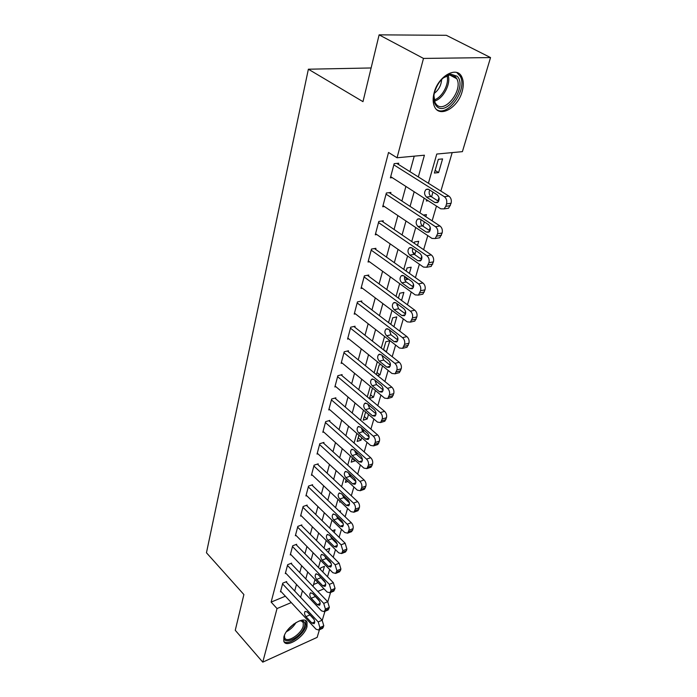 <?xml version="1.0" encoding="UTF-8"?>
<svg xmlns="http://www.w3.org/2000/svg" width="697" height="697" viewBox="0 0 697 697"><rect width="100%" height="100%" fill="white"/><g stroke="black" fill="none" stroke-linecap="round" stroke-linejoin="round"><path stroke-width="1.05" d="M283.862 637.014C286.24 626.612 304.972 614.92 307.055 622.369L306.976 626.751C304.502 637.006 286.049 648.672 283.81 641.223L283.862 637.014M434.153 92.684C438.221 76.043 456.936 65.588 461.797 76.949C463.644 80.869 463.775 85.722 462.163 91.516C457.929 107.878 439.58 118.229 434.579 106.763C432.82 103.008 432.671 98.321 434.153 92.684M319.426 629.774L317.152 637.372L262.769 662.15L235.255 630.28L243.889 594.55L206.46 552.765L308.37 69.212L362.98 101.657L379.116 34.85L446.341 35.303L490.54 57.572L462.407 151.65L436.766 154.046L428.411 183.25M327.52 576.733L329.646 569.484M333.236 557.269L335.475 549.663M339.108 537.3L341.452 529.328M345.128 516.808L347.585 508.444M351.314 495.767L353.893 487.003M355.566 481.305L355.723 480.782M357.666 474.152L360.366 464.969M362.031 459.297L362.248 458.582M364.191 451.952L367.023 442.316M368.678 436.679L368.957 435.747M370.9 429.125L373.871 419.028M375.517 413.434L375.857 412.275M377.8 405.663L380.91 395.077M382.548 389.518L382.958 388.124M384.892 381.52L388.159 370.421M389.78 364.914L390.259 363.276M392.193 356.69L395.617 345.05M397.22 339.587L397.778 337.688M399.712 331.119L403.302 318.912M404.887 313.511L405.523 311.324M407.449 304.781L411.213 291.991M412.781 286.641L413.513 284.167M415.429 277.65L419.367 264.233M420.918 258.953L421.737 256.165M423.645 249.683L427.784 235.603M429.317 230.402L430.232 227.283M432.123 220.836L436.47 206.068M437.969 200.945L438.988 197.478M440.87 191.074L452.179 152.608M330.57 592.494L327.79 601.807M324.933 611.365L322.249 620.33M313.563 584.53L318.05 582.675M323.251 580.523L323.696 580.34M438.335 159.334L434.388 173.048L438.613 172.577L442.578 158.916L438.335 159.334M426.695 199.786L426.346 200.997L428.193 200.753M431.574 196.868L432.95 192.111M423.314 215.059L426.433 214.615L425.823 216.706M423.062 226.237L424.325 221.873M417.486 245.475L418.697 241.275L414.558 241.955L414.192 243.227M413.861 254.013L415.063 253.804L415.961 250.711M409.392 273.372L411.186 267.186L407.074 267.953L406.177 271.081M404.818 279.924L407.649 279.375L407.858 278.678M401.55 300.433L403.877 292.392L399.799 293.228L398.396 298.116M396.741 305.033L398.449 304.667M393.927 326.71L396.776 316.908L392.725 317.806L390.843 324.358M386.321 352.055L389.858 340.763L385.842 341.73L383.507 349.842M380.858 364.575L379.142 365.019L376.38 374.603M377.556 375.552L379.952 374.916L382.557 365.934M372.494 388.116L369.541 398.362L373.479 397.246L375.422 390.538M365.62 412.005L363.268 420.178L367.171 419.01L368.495 414.454M358.929 435.233L357.143 441.436L361.02 440.216L361.752 437.699M362.091 430.676L363.912 430.119L363.381 432.07M352.429 457.824L351.183 462.163L355.026 460.891L355.2 460.316M355.008 451.961L355.888 451.682M356.838 454.653L357.326 452.963M346.104 479.815L345.363 482.376L347.925 481.496M350.46 476.626L350.887 475.162M339.944 501.213L339.692 502.093L340.545 501.788M344.266 498.024L344.623 496.769M339.3 511.241L340.563 510.779L340.188 512.086M338.219 518.856L338.524 517.81M332.399 530.748L335.065 529.737L334.246 532.56M332.025 538.851L332.582 538.302M328.47 552.503L329.698 548.251L325.917 549.959M325.508 557.635L325.978 557.452M322.833 571.949L324.462 566.321L320.777 567.811L320.324 569.388M418.331 176.925L424.412 155.204L397.046 157.766L388.534 152.469L271.133 602.095L285.369 596.205M294.692 591.03L296.495 584.469M299.762 572.594L301.653 565.711M304.955 553.706L306.941 546.483M310.278 534.329L312.361 526.766M315.741 514.464L317.919 506.536M321.343 494.095L323.626 485.783M327.085 473.185L329.481 464.472M332.983 451.717L335.492 442.595M339.047 429.674L341.669 420.117M345.268 407.039L348.021 397.02M351.663 383.768L354.546 373.278M358.241 359.852L361.255 348.866M364.993 335.257L368.164 323.739M371.954 309.956L375.274 297.889M379.107 283.914L382.583 271.264M386.478 257.097L390.128 243.845M394.075 229.479L397.891 215.582M401.899 201.015L405.898 186.447M409.967 171.671L414.227 156.163M398.405 164.405L398.719 163.22L394.153 163.673L390.39 177.857L392.219 177.657M390.581 193.6L390.895 192.45L386.365 192.999L382.714 206.756L384.387 206.539M383.002 221.916L383.298 220.801L378.811 221.446L375.265 234.802L376.807 234.558M375.639 249.404L375.927 248.324L371.484 249.056L368.042 262.02L369.462 261.767M368.486 276.099L368.774 275.045L364.365 275.855L361.02 288.453L362.344 288.192M361.543 302.028L361.821 300.999L357.448 301.897L354.207 314.129L355.435 313.868M354.79 327.224L355.061 326.231L350.73 327.198L347.576 339.09L348.727 338.82M348.23 351.724L348.491 350.757L344.205 351.793L341.129 363.355L342.218 363.085M341.852 375.552L342.105 374.611L337.853 375.718L334.865 386.966L335.884 386.696M335.64 398.736L335.884 397.821L331.667 398.989L328.766 409.941L329.725 409.662M329.594 421.31L329.829 420.422L325.656 421.641L322.824 432.297L323.739 432.027M323.713 443.283L323.939 442.421L319.801 443.693L317.039 454.069L317.91 453.799M317.971 464.69L318.198 463.845L314.094 465.169L311.411 475.284L312.23 475.014M312.387 485.548L312.613 484.72L308.536 486.097L305.922 495.95L306.706 495.68M306.941 505.874L307.159 505.072L303.125 506.492L300.573 516.094L301.322 515.832M301.635 525.695L301.845 524.911L297.846 526.374L295.354 535.74L296.068 535.479M296.46 545.028L296.661 544.27L292.696 545.768L290.266 554.908L290.945 554.646M291.407 563.89L291.607 563.141L287.669 564.683L285.3 573.605L285.953 573.343M286.476 582.3L286.667 581.568L282.773 583.145L280.455 591.849L281.083 591.596M371.118 67.966L308.37 69.212M379.116 34.85L423.488 58.426L490.54 57.572M262.769 662.15L277.031 608.559L291.276 602.565M271.133 602.095L277.031 608.559M397.046 157.766L423.488 58.426M300.616 597.338L302.463 590.76M305.783 578.876L307.717 571.984M311.08 559.961L313.11 552.73M316.516 540.558L318.634 532.987M322.084 520.668L324.305 512.731M327.799 500.263L330.125 491.934M333.663 479.309L336.102 470.588M339.683 457.807L342.244 448.668M345.869 435.721L348.552 426.146M352.22 413.033L355.034 402.997M358.755 389.71L361.699 379.194M365.463 365.733L368.547 354.712M372.372 341.068L375.605 329.515M379.473 315.689L382.862 303.587M386.791 289.569L390.346 276.883M394.319 262.664L398.048 249.369M402.082 234.95L405.985 221.001M410.08 206.382L414.175 191.753M317.815 591.404L323.983 588.808M424.142 198.157L419.942 212.846M415.734 227.536L411.727 241.537M407.588 256.017L403.763 269.373M399.677 283.635L396.035 296.373M392.01 310.444L388.534 322.598M384.561 336.468L381.242 348.056M377.33 361.743L374.158 372.799M370.299 386.304L367.275 396.846M363.468 410.176L360.584 420.239M356.82 433.386L354.076 442.987M350.364 455.969L347.742 465.126M344.074 477.942L341.574 486.68M337.949 499.331L335.562 507.669M331.99 520.162L329.707 528.117M326.179 540.463L324.009 548.051M320.515 560.24L318.451 567.471M315 579.521L313.023 586.421M435.137 170.443L438.613 172.577M330.814 537.047L332.478 538.676M352.264 458.408L355.026 460.891M358.206 437.742L361.02 440.216M364.304 416.553L367.171 419.01M370.56 394.816L373.479 397.246M376.981 372.503L379.952 374.916M383.577 349.606L386.6 351.985M404.521 277.136L407.649 279.375M412.737 252.201L415.063 253.804M393.84 164.858L444.355 196.72C446.472 198.41 447.204 200.797 446.542 203.881L445.819 206.312L444.024 208.882L440.765 208.821L390.703 176.681M446.158 208.586L448.572 208.246L451.09 203.263C451.752 200.187 451.029 197.809 448.912 196.127L396.811 163.412M437.219 194.811C439.668 197.434 439.772 200.03 437.524 202.574L434.963 202.531L426.468 197.094C424.055 194.472 423.968 191.893 426.198 189.357L428.681 189.401L437.219 194.811M438.613 201.355L431.016 196.51C429.099 194.829 428.646 192.668 429.657 190.02M386.06 194.149L435.468 226.691C437.533 228.398 438.247 230.751 437.611 233.748L435.233 238.522L431.992 238.418L383.019 205.615M437.524 238.147L439.737 237.782L442.125 233.025C442.761 230.036 442.055 227.692 439.981 225.994L389.153 192.66M428.498 224.626C430.877 227.213 430.999 229.74 428.855 232.188L426.311 232.11L418 226.56C415.656 223.972 415.551 221.463 417.669 219.024L420.143 219.111L428.498 224.626M429.979 230.838L422.513 225.872C420.709 224.286 420.23 222.23 421.066 219.712M378.515 222.561L426.852 255.729C428.873 257.454 429.579 259.772 428.96 262.682L426.712 267.247L423.48 267.09L375.561 233.695M429.143 266.794L431.182 266.411L433.438 261.863C434.057 258.962 433.351 256.644 431.33 254.936L381.703 221.027M420.047 253.525C422.356 256.078 422.495 258.535 420.457 260.896L417.921 260.774L409.801 255.128C407.518 252.575 407.388 250.127 409.409 247.783L411.875 247.897L420.047 253.525M421.598 259.415L414.271 254.344C412.58 252.837 412.075 250.894 412.755 248.498M371.196 250.136L418.505 283.879C420.483 285.613 421.171 287.905 420.579 290.736L418.444 295.101L415.238 294.901L368.33 260.939M421.005 294.561L422.879 294.169L425.013 289.821C425.614 286.998 424.926 284.724 422.948 282.991L374.455 248.559M411.849 281.536C414.088 284.062 414.245 286.458 412.31 288.732L409.792 288.575L401.838 282.834C399.625 280.316 399.477 277.929 401.402 275.672L403.851 275.82L411.849 281.536M413.452 287.12L406.273 281.963C404.687 280.543 404.164 278.695 404.696 276.421M364.087 276.909L410.402 311.176C412.345 312.927 413.025 315.183 412.45 317.937L410.42 322.119L407.231 321.866L361.299 287.408M413.103 321.5L414.811 321.099L416.85 316.935C417.425 314.19 416.745 311.951 414.811 310.2L367.406 275.298M403.894 308.71C406.081 311.202 406.246 313.545 404.408 315.732L401.899 315.541L394.119 309.712C391.958 307.229 391.801 304.894 393.631 302.725L396.07 302.907L403.894 308.71M405.541 313.998L398.51 308.762L396.898 303.517M436.679 106.31C433.726 103.165 433.037 98.373 434.614 91.926C437.986 81.924 443.397 75.999 450.846 74.161L457.145 76.243C467.696 86.21 446.629 117.018 436.679 106.31M433.909 95.567L435.024 102.59L436.549 104.707C444.808 113.785 463.339 90.061 456.796 78.752L455.489 76.879L449.643 74.962L443.266 77.916M436.897 109.786C448.223 117.009 467.739 89.155 460.264 76.287L456.77 72.523M441.628 79.467C441.253 85.252 438.805 89.869 434.275 93.337M299.196 620.949L302.437 620.809C304.633 621.489 305.33 623.362 304.519 626.429C301.731 637.738 280.943 647.173 284.515 635.316L284.515 635.289M284.454 635.551L284.664 637.703C286.45 643.679 301.252 634.357 303.212 626.124L303.273 622.63L301.278 620.931L299.867 620.8M283.94 641.519C288.314 645.927 303.787 634.793 305.983 625.784L305.669 620.705M357.178 302.925L402.552 337.662C404.443 339.43 405.114 341.652 404.556 344.327L402.631 348.334L399.468 348.038L354.468 313.119M405.419 347.637L406.987 347.245L408.921 343.246C409.479 340.58 408.817 338.367 406.917 336.607L360.541 301.261M396.184 335.083C398.309 337.54 398.492 339.831 396.732 341.939L394.241 341.704L386.626 335.806C384.526 333.349 384.352 331.075 386.094 328.975L388.517 329.202L396.184 335.083M397.856 340.075L390.973 334.778L389.335 329.82M350.469 328.191L394.92 363.372C396.776 365.15 397.438 367.345 396.898 369.95L395.068 373.792L391.932 373.453L347.838 338.106M397.952 373.017L399.39 372.625L401.228 368.791C401.768 366.195 401.106 364.017 399.25 362.248L353.867 326.492M388.691 360.689C390.756 363.12 390.956 365.35 389.274 367.389L386.809 367.119L379.342 361.151C377.295 358.72 377.112 356.498 378.785 354.477L381.189 354.729L388.691 360.689M390.381 365.394L383.664 360.044L382 355.374M343.943 352.76L387.515 388.342C389.335 390.128 389.989 392.289 389.466 394.833L387.724 398.518L384.613 398.135L341.382 362.405M390.686 397.665L392.002 397.281L393.753 393.605C394.275 391.078 393.631 388.917 391.81 387.14L347.376 351.027M381.416 385.554C383.428 387.959 383.638 390.137 382.034 392.106L379.586 391.801L372.268 385.772C370.281 383.376 370.081 381.198 371.675 379.246L374.062 379.534L381.416 385.554M383.106 389.98L376.554 384.596L374.89 380.213M337.601 376.659L380.318 412.607C382.104 414.393 382.74 416.527 382.235 419.002L380.579 422.539L377.495 422.112L335.109 386.033M383.62 421.615L384.822 421.241L386.486 417.712C387.001 415.246 386.365 413.121 384.578 411.335L341.051 374.881M374.341 409.714C376.31 412.093 376.528 414.227 374.995 416.126L372.564 415.795L365.394 409.697C363.451 407.327 363.242 405.201 364.775 403.31L367.136 403.641L374.341 409.714M376.023 413.861L369.637 408.459L367.99 404.356M331.423 399.904L373.322 436.183C375.073 437.977 375.709 440.086 375.213 442.49L373.636 445.897L370.577 445.427L329.001 409.026M376.737 444.895L377.844 444.538L379.429 441.14C379.926 438.744 379.299 436.644 377.547 434.85L334.891 398.1M367.476 433.203C369.384 435.555 369.61 437.646 368.147 439.485L365.742 439.119L358.711 432.968C356.82 430.624 356.603 428.542 358.058 426.721L360.401 427.078L367.476 433.203M369.131 437.071L362.919 431.67L361.29 427.845M325.421 422.53L366.526 459.105C368.243 460.909 368.861 462.991 368.391 465.335L366.875 468.611L363.86 468.096L323.06 431.417M370.037 467.539L371.048 467.199L372.573 463.932C373.043 461.588 372.425 459.515 370.708 457.72L328.897 420.692M360.785 456.047C362.658 458.373 362.884 460.421 361.49 462.198L359.103 461.797L352.212 455.603C350.364 453.285 350.138 451.247 351.532 449.478L353.858 449.87L360.785 456.047M362.414 459.637L356.385 454.252L354.782 450.698M319.566 444.564L359.913 481.409C361.595 483.213 362.205 485.269 361.743 487.56L360.297 490.714L357.317 490.157L317.274 453.216M363.512 489.573L364.444 489.242L365.89 486.097C366.352 483.814 365.742 481.766 364.061 479.963L323.051 442.691M354.285 478.273C356.106 480.573 356.35 482.585 355.008 484.302L352.647 483.866L345.878 477.628C344.074 475.337 343.848 473.333 345.189 471.625L347.481 472.052L354.285 478.273M355.862 481.575L350.016 476.225L348.465 472.949M313.868 466.014L353.475 503.103C355.122 504.916 355.731 506.946 355.278 509.176L353.902 512.217L350.948 511.624L311.637 474.448M357.152 511.014L358.005 510.701L359.391 507.66C359.844 505.438 359.243 503.417 357.587 501.613L317.362 464.115M347.96 499.897C349.737 502.171 349.981 504.149 348.692 505.813L346.365 505.342L339.718 499.069C337.958 496.804 337.723 494.844 339.003 493.188L341.286 493.642L347.96 499.897M349.476 502.92L343.821 497.614L342.332 494.617M308.318 486.924L347.211 524.231C348.831 526.043 349.424 528.047 348.988 530.225L347.672 533.153L344.745 532.517L306.14 495.131M350.957 531.889L352.569 530.321L353.065 528.666C353.51 526.488 352.909 524.492 351.288 522.689L311.812 484.99M341.8 520.955C343.534 523.212 343.787 525.137 342.549 526.758L340.249 526.261L333.724 519.953C332.007 517.705 331.763 515.78 332.992 514.177L335.248 514.656L341.8 520.955M343.238 523.691L337.792 518.446L336.372 515.736M302.907 507.294L341.103 544.793L342.863 550.717L341.6 553.54L338.707 552.869L300.782 515.301M344.919 552.224L346.426 550.726L346.906 549.114L345.154 543.207L306.392 505.342M335.797 541.464C337.496 543.695 337.749 545.585 336.564 547.154L334.29 546.631L327.878 540.288C326.196 538.067 325.952 536.176 327.137 534.625L329.359 535.13L335.797 541.464M337.148 543.895L331.911 538.737L330.578 536.333M297.636 527.159L335.161 564.831L336.895 570.686L335.684 573.413L332.826 572.699L295.563 534.965M339.021 572.028L340.432 570.608L340.911 569.031L339.178 563.202L301.113 525.181M329.951 561.442C331.615 563.646 331.877 565.511 330.735 567.027L328.479 566.478L322.188 560.109C320.542 557.914 320.289 556.058 321.43 554.542L323.635 555.082L329.951 561.442M331.197 563.559L326.187 558.524L324.959 556.424M292.487 546.535L329.367 584.356L331.084 590.132L329.916 592.772L327.093 592.023L290.466 554.15M333.279 591.344L335.057 588.451L333.349 582.692L295.964 544.531M324.253 580.915C325.882 583.093 326.144 584.931 325.046 586.404L322.824 585.82L316.638 579.434C315.027 577.255 314.774 575.434 315.863 573.962L318.041 574.528L324.253 580.915M325.36 582.692L319.514 576.036M287.469 565.433L323.722 603.384L325.412 609.1L324.297 611.644L321.509 610.868L285.5 572.864M327.668 610.163L329.359 607.375L327.677 601.685L290.937 563.403M318.703 599.89C320.289 602.06 320.559 603.855 319.505 605.292L317.301 604.674L311.228 598.27C309.651 596.118 309.39 594.323 310.444 592.894L312.596 593.495L318.703 599.89M319.635 601.302L314.234 595.212M282.573 583.877L318.224 621.942L319.888 627.588L318.808 630.053L316.055 629.243L280.647 591.126M322.197 628.52L323.8 625.828L322.136 620.208L286.031 581.829M313.284 618.405C314.844 620.548 315.114 622.316 314.094 623.71L311.925 623.074L305.948 616.645C304.406 614.51 304.145 612.75 305.155 611.365L307.281 611.983L313.284 618.405M313.99 619.372L309.154 613.987M448.912 196.127L444.355 196.72M451.09 203.263L446.542 203.881M450.358 205.676L445.819 206.312M434.963 202.531L438.073 202.113M426.468 197.094L431.016 196.51M439.981 225.994L435.468 226.691M442.125 233.025L437.611 233.748M441.419 235.359L436.914 236.1M426.311 232.11L429.509 231.604M418 226.56L422.513 225.872M431.33 254.936L426.852 255.729M433.438 261.863L428.96 262.682M432.75 264.128L428.28 264.965M417.921 260.774L421.188 260.181M409.801 255.128L414.271 254.344M422.948 282.991L418.505 283.879M425.013 289.821L420.579 290.736M424.351 292.017L419.916 292.94M409.792 288.575L413.094 287.905M401.838 282.834L406.273 281.963M414.811 310.2L410.402 311.176M416.85 316.935L412.45 317.937M416.205 319.069L411.805 320.08M401.899 315.541L405.236 314.791M394.119 309.712L398.51 308.762M448.11 75.293C451.238 83.788 443.031 99.131 434.423 101.056M434.135 99.924C442.133 97.685 449.548 83.814 447.012 75.677M296.025 622.534C293.655 626.498 290.457 629.565 286.415 631.717M287.913 629.679L293.934 623.92M406.917 336.607L402.552 337.662M408.921 343.246L404.556 344.327M408.294 345.32L403.938 346.409M394.241 341.704L397.586 340.894M386.626 335.806L390.973 334.778M399.25 362.248L394.92 363.372M401.228 368.791L396.898 369.95M400.618 370.804L396.297 371.963M386.809 367.119L390.146 366.247M379.342 361.151L383.664 360.044M391.81 387.14L387.515 388.342M393.753 393.605L389.466 394.833M393.16 395.556L388.874 396.785M379.586 391.801L382.914 390.869M372.268 385.772L376.554 384.596M384.578 411.335L380.318 412.607M386.486 417.712L382.235 419.002M385.92 419.611L381.668 420.901M372.564 415.795L375.866 414.811M365.394 409.697L369.637 408.459M377.547 434.85L373.322 436.183M379.429 441.14L375.213 442.49M378.872 442.987L374.664 444.346M365.742 439.119L369.018 438.082M358.711 432.968L362.919 431.67M370.708 457.72L366.526 459.105M372.573 463.932L368.391 465.335M372.024 465.727L367.85 467.138M359.103 461.797L362.335 460.726M352.212 455.603L356.385 454.252M364.061 479.963L359.913 481.409M365.89 486.097L361.743 487.56M365.367 487.839L361.22 489.311M352.647 483.866L355.836 482.76M345.878 477.628L350.016 476.225M357.587 501.613L353.475 503.103M359.391 507.66L355.278 509.176M358.885 509.368L354.773 510.884M346.365 505.342L349.502 504.21M339.718 499.069L343.821 497.614M351.288 522.689L347.211 524.231M353.065 528.666L348.988 530.225M352.569 530.321L348.491 531.881M340.249 526.261L343.333 525.094M333.724 519.953L337.792 518.446M345.154 543.207L341.103 544.793M346.906 549.114L342.863 550.717M346.426 550.726L342.384 552.338M334.29 546.631L337.322 545.437M327.878 540.288L331.911 538.737M339.178 563.202L335.161 564.831M340.911 569.031L336.895 570.686M340.432 570.608L336.424 572.254M328.479 566.478L331.458 565.267M322.188 560.109L326.187 558.524M333.349 582.692L329.367 584.356M335.057 588.451L331.084 590.132M334.595 589.984L330.622 591.675M322.824 585.82L325.743 584.6M316.638 579.434L320.603 577.804M327.677 601.685L323.722 603.384M329.359 607.375L325.412 609.1M328.906 608.873L324.968 610.598M317.301 604.674L320.167 603.445M311.228 598.27L315.157 596.606M322.136 620.208L318.224 621.942M323.8 625.828L319.888 627.588M323.356 627.291L319.453 629.051M311.925 623.074L314.722 621.829M305.948 616.645L309.851 614.946M461.797 76.949L460.159 76.086M448.572 208.246L444.024 208.882M426.198 189.357L428.106 189.122M439.737 237.782L435.233 238.522M417.669 219.024L419.428 218.771M431.182 266.411L426.712 267.247M409.409 247.783L411.03 247.513M422.879 294.169L418.444 295.101M401.402 275.672L402.892 275.385M414.811 321.099L410.42 322.119M393.631 302.725L395.007 302.428M449.643 74.962L450.846 74.161M449.687 74.954L456.796 78.752M301.914 621.158L303.273 622.63M301.278 620.931L302.437 620.809M406.987 347.245L402.631 348.334M386.094 328.975L387.358 328.688M399.39 372.625L395.068 373.792M378.785 354.477L379.935 354.189M392.002 397.281L387.724 398.518M371.675 379.246L372.738 378.959M384.822 421.241L380.579 422.539M364.775 403.31L365.742 403.032M377.844 444.538L373.636 445.897M358.058 426.721L358.955 426.442M371.048 467.199L366.875 468.611M351.532 449.478L352.36 449.216M364.444 489.242L360.297 490.714M345.189 471.625L345.939 471.372M358.005 510.701L353.902 512.217M339.003 493.188L339.7 492.945M351.741 531.584L347.672 533.153M332.992 514.177L333.636 513.942M345.634 551.937L341.6 553.54M327.137 534.625L327.721 534.399M339.683 571.758L335.684 573.413M321.43 554.542L321.97 554.333M333.889 591.082L329.916 592.772M315.863 573.962L316.368 573.762M328.235 609.919L324.297 611.644M310.444 592.894L310.906 592.703M322.72 628.293L318.808 630.053"/></g></svg>
